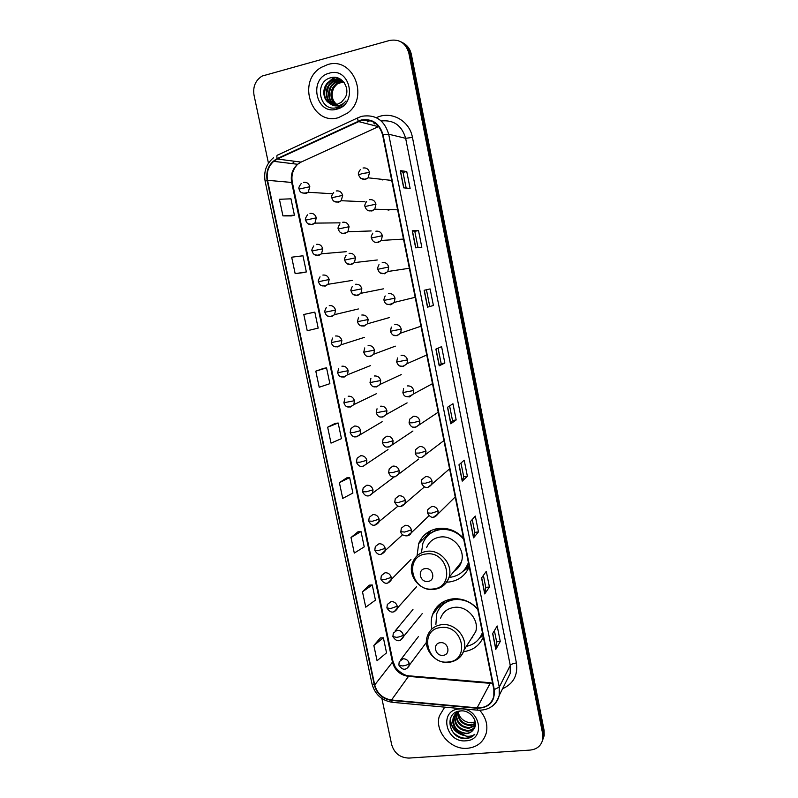 <?xml version="1.0" encoding="UTF-8"?>
<svg xmlns="http://www.w3.org/2000/svg" width="798" height="798" viewBox="0 0 798 798"><rect width="100%" height="100%" fill="white"/><g stroke="black" fill="none" stroke-linecap="round" stroke-linejoin="round"><path stroke-width="1.2" d="M477.683 608.954C470.64 601.463 462.281 598.101 452.586 598.869C442.651 600.345 435.967 605.612 432.516 614.669C430.99 619.258 430.8 624.016 431.957 628.954M463.498 538.231C456.416 530.75 448.017 527.488 438.301 528.446C428.895 530.002 422.361 535.059 418.681 543.608L417.055 555.797M446.641 582.181L449.164 582.011C458.73 580.595 465.424 575.498 469.214 566.73M330.073 222.951L332.068 222.931M336.846 252.487L338.053 252.387M323.459 193.206L325.883 193.355M360.995 231.29L363.878 231.201M367.698 261.076L369.893 260.826M374.661 290.572L375.619 290.382M354.402 201.296L357.723 201.445M392.456 239.769L396.037 239.55M385.863 209.505L388.806 210.083L389.953 209.615M399.17 269.794L402.012 269.365M406.072 299.519L407.798 299.1M379.359 179.051L382.731 179.949L383.758 179.54M375.519 123.381L374.432 123.89M463.498 651.677C472.955 650.41 479.558 645.532 483.319 637.053M422.341 539.877L421.085 539.009M466.012 568.036L468.955 566.41M482.192 634.38L482.72 634.051M543.169 738.798L544.186 735.527L544.106 730.449L411.349 54.404C410.132 48.887 407.16 44.957 402.441 42.613M381.893 698.509L391.698 744.753C394.382 753.352 400.127 757.791 408.955 758.08L530.271 750.06C537.134 749.252 541.313 745.641 542.8 739.227L542.72 734.12L408.855 53.147L410.102 53.775C408.875 48.239 405.893 44.299 401.165 41.935C405.893 44.299 408.875 48.239 410.102 53.775L543.418 732.285L410.102 53.775L411.349 54.404M542.48 740.654L543.498 737.372L543.418 732.285L543.498 737.372L542.48 740.654M327.609 64.618L321.394 67.321C296.367 81.157 311.659 125.964 338.452 117.655L347.479 113.136C369.723 97.366 352.935 56.199 327.609 64.618L321.394 67.321C296.367 81.157 311.659 125.964 338.452 117.655L347.479 113.136C369.723 97.366 352.935 56.199 327.609 64.618M444.695 707.148L439.419 715.896C434.292 731.148 450.531 750.05 467.369 748.305C477.334 747.187 483.658 741.99 486.351 732.714C487.957 724.614 485.753 717.143 479.718 710.29C485.753 717.143 487.957 724.614 486.351 732.714C483.658 741.99 477.334 747.187 467.369 748.305C450.531 750.05 434.292 731.148 439.419 715.896L444.695 707.148M361.275 120.458C372.107 118.902 379.22 123.71 382.601 134.902L493.862 689.592L493.812 696.365C491.398 704.275 485.832 708.105 477.114 707.856L391.509 700.006C382.761 698.569 377.165 693.562 374.711 684.973L267.539 180.308C266.223 172.637 268.288 166.313 273.734 161.336L277.355 159.031L361.275 120.458M361.185 119.989L277.185 158.603C269.046 163.201 265.694 170.463 267.131 180.408L374.312 685.003C376.826 693.811 382.561 698.948 391.519 700.415L477.124 708.275C489.364 707.876 495.089 701.632 494.291 689.552L383.04 134.792C379.569 123.321 372.287 118.383 361.185 119.989M494.401 630.659L496.635 641.861L495.807 649.392L500.256 641.472L497.174 625.961L492.655 633.612L495.807 649.392M496.625 641.821L500.256 641.472M483.389 575.398L485.783 587.428L484.735 593.931L489.413 586.989L486.301 571.308L481.553 577.971L484.735 593.931M485.773 587.398L489.413 586.989M472.246 519.528L474.81 532.406L473.543 537.842L478.461 531.907L475.299 516.067L470.321 521.712L473.543 537.842M474.81 532.376L478.461 531.907M460.985 463.04L463.728 476.785L462.232 481.144L467.379 476.226L464.187 460.207L458.97 464.825L462.232 481.144M463.718 476.765L467.379 476.226M403.688 187.859L410.112 188.448L406.741 171.52L400.247 170.592L403.688 187.859M406.172 188.089L403.04 172.378L400.247 170.592M403.04 172.388L406.741 171.52M415.668 247.849L421.823 247.29L418.491 230.552L412.257 230.782L415.668 247.849M418.042 247.639L414.8 231.35L412.257 230.782M414.8 231.36L418.491 230.552M433.404 305.484L427.509 307.17L433.404 305.484L430.102 288.926L424.137 290.292L427.509 307.17M444.845 363.03L441.174 363.689L439.209 365.813L444.845 363.03L441.593 346.651L435.878 349.125L439.209 365.813M456.177 419.938L452.516 420.536L450.78 423.798L456.177 419.938L452.955 403.738L447.488 407.299L450.78 423.798M408.855 53.147C405.843 43.062 399.449 38.833 389.663 40.439L262.093 76.069C255.45 80.379 252.757 86.713 254.013 95.102L268.447 163.201M357.963 531.827L351 537.513L354.292 553.084L364.237 546.869L361.015 531.548L357.893 531.827M369.215 585.163L362.482 591.787L365.743 607.178L375.449 600.126L372.257 584.974L369.135 585.163M380.337 637.941L373.843 645.472L377.065 660.714L386.551 652.834L383.389 637.831L380.257 637.951M323.509 368.387L315.799 371.16L319.2 387.239L329.883 383.678L326.552 367.858L323.429 368.397M311.779 312.736L303.799 314.492L307.24 330.751L318.183 328.108L314.821 312.128L311.699 312.746M303.32 272.617L295.16 273.634L306.362 271.938L302.961 255.779L291.679 257.205L295.16 273.634M282.931 215.889L294.412 215.161L290.971 198.822L279.42 199.281L282.931 215.889L291.37 215.919M346.601 477.922L339.389 482.66L342.721 498.391L352.906 493.054L349.654 477.563L346.522 477.932M327.659 427.209L331.02 443.119L341.454 438.651L338.162 423.01L335.04 423.459L327.659 427.209L338.162 423.01M452.516 420.546L449.603 405.923M441.184 363.689L438.082 348.167M429.723 306.203L426.441 289.764M315.799 371.16L326.552 367.858M303.799 314.492L314.821 312.128M306.362 271.938L303.24 272.627M294.412 215.161L291.29 215.939M339.389 482.66L349.654 477.563M351 537.513L361.015 531.548M362.482 591.787L372.257 584.974M373.843 645.472L383.389 637.831M335.569 104.528C329.065 100.119 329.404 87.82 337.005 83.491L343.09 81.755M335.888 104.488C329.594 97.416 330.153 90.483 337.584 83.69L343.339 81.955M334.292 104.548C326.811 100.748 326.552 87.331 334.671 82.703L338.013 81.286L342.043 81.027M334.611 104.558C327.37 100.598 327.26 87.451 335.26 82.902L338.601 81.486L342.312 81.197M333.035 104.418C324.596 101.376 323.669 86.832 332.317 81.915L335.679 80.488L340.946 80.438M333.355 104.468C325.145 101.216 324.387 86.962 332.906 82.114L336.267 80.688L341.225 80.568M329.574 103.221L337.454 104.209L341.344 102.324L345.195 97.665C350.751 87.999 341.564 74.882 331.499 77.556C313.524 81.017 319.12 111.63 336.088 107.82L342.162 105.077L346.003 100.957C343.549 103.86 340.626 105.496 337.205 105.875C334.292 106.124 331.739 105.236 329.574 103.221C321.993 99.401 321.704 85.795 329.933 81.107L333.305 79.67C337.424 78.773 341.085 79.81 344.287 82.802M332.118 104.229C322.981 101.845 321.474 86.463 330.532 81.306L333.903 79.88L340.088 80.069M338.641 106.034C331.669 101.097 330.322 94.503 334.611 86.264M337.135 83.421L341.005 81.087M329.355 73.167C308.088 78.084 315.838 115.52 336.716 109.176C358.142 104.598 350.452 66.523 329.355 73.167M329.953 77.975L331.01 77.665M324.327 92.857L326.322 85.585M329.185 81.605L332.317 79.082L335.938 77.456M326.741 93.216L328.537 86.673M331.459 82.493L334.671 79.89L338.551 78.194M329.135 93.536L330.711 87.79M333.714 83.371L336.706 80.588L340.197 79.012M344.337 105.705L336.786 108.698M327.709 82.852L332.028 78.982L335.509 77.396M329.983 83.78L334.382 79.79L338.282 78.094M332.217 84.698L336.706 80.588M427.838 581.433C436.017 580.804 433.274 567.328 425.214 568.625C417.055 569.293 419.808 582.69 427.838 581.433M454.002 571.278C457.543 569.164 459.987 566.121 461.334 562.161C465.902 549.882 453.104 534.84 440.047 537.074C433.573 538.131 429.085 541.633 426.611 547.558M449.055 577.433L450.142 577.323C459.129 575.947 465.214 571.049 468.396 562.62M463.698 539.209C457.344 531.917 449.603 528.705 440.456 529.573C432.037 530.959 426.182 535.498 422.91 543.179L421.404 552.874M465.174 568.794L468.486 563.079M451.109 529.852L440.985 529.014C435.758 529.762 431.379 531.977 427.838 535.667M454.81 570.271L456.805 569.213M443.828 528.306L442.7 528.855M426.192 536.635L428.905 531.648M435.788 530.341L435.509 528.974M426.75 536.815L431.1 530.51M469.015 567.218L462.93 571.338M442.98 655.328C451.139 654.869 448.436 641.592 440.396 642.699C432.257 643.198 434.98 656.395 442.98 655.328M470.78 639.417L475.718 631.627C479.568 619.707 466.99 605.502 454.311 607.378C447.479 608.385 442.9 612.016 440.576 618.28M466.361 646.38C474.261 644.624 479.608 640.026 482.421 632.585M477.793 609.492C471.478 602.211 463.768 598.919 454.651 599.597C445.763 600.914 439.778 605.642 436.706 613.762L435.868 624.625M480.675 636.415L482.491 632.894M457.473 598.779L455.149 598.919C448.835 599.727 443.838 602.56 440.167 607.408M471.478 638.31L472.745 637.403M453.813 598.759L453.274 599.208M439.688 606.171L440.875 603.318M449.055 600.475L449.803 599.338M481.793 635.018L482.78 634.33M439.429 608.395L444.356 601.233M483.019 635.547L479.438 638.28M475.418 723.916L470.311 725.572C462.441 724.843 458.142 720.424 457.414 712.315M475.418 723.467L470.68 724.883C463.03 724.225 458.73 719.956 457.783 712.085M475.249 725.601L468.845 728.355C460.067 727.267 455.818 722.26 456.107 713.332M456.197 712.923L456.506 711.936M475.319 725.192L469.214 727.656C460.655 726.669 456.396 721.801 456.416 713.063M474.88 726.988C473.164 729.601 470.66 730.998 467.359 731.168C458.122 729.871 453.922 724.584 454.75 715.297L455.02 714.499M455.169 714.12L456.406 711.976M474.98 726.699C473.224 729.053 470.81 730.31 467.738 730.459C458.511 729.173 454.311 723.896 455.139 714.619L455.269 714.19M455.409 713.811L456.286 712.025M473.673 729.282C479.299 722.19 470.67 709.891 460.895 710.908C443.449 711.527 448.416 738.898 465.064 738.619L465.902 738.579C469.543 738.28 472.516 736.853 474.81 734.29C472.316 736.035 469.364 736.634 465.972 736.085L458.391 731.646L466.032 733.691C469.374 733.382 471.917 731.916 473.673 729.282C471.927 731.796 469.453 733.133 466.241 733.292C456.965 731.995 452.745 726.679 453.573 717.362L458.361 711.297M458.391 731.646C453.773 728.035 452.037 723.507 453.184 718.05C454.301 714.459 456.765 712.085 460.576 710.928M475.279 722.04L471.758 722.818L468.326 722.399C462.86 720.923 459.439 717.422 458.082 711.916M468.326 722.399L471.837 722.689L475.249 721.841M459.329 708.973C438.571 709.891 445.434 743.028 465.842 740.813C486.73 740.195 479.947 706.549 459.329 708.973M474.81 734.29C468.027 740.055 460.805 739.447 453.124 732.454M461.553 734.379C454.371 731.197 450.671 725.811 450.441 718.19M463.498 735.377C455.179 732.803 450.75 727.257 450.232 718.749M544.106 730.449L542.72 734.12M477.114 707.856L490.162 683.337L492.615 683.377M374.711 684.973L392.466 662.15C394.791 670.33 400.127 675.078 408.486 676.395L490.162 683.337L492.506 682.849M376.367 117.705L376.466 117.655C390.94 110.433 409.564 120.548 412.446 137.406L516.416 662.988C513.244 663.387 511.199 664.215 510.261 665.462L405.643 138.313C401.873 125.476 393.733 119.7 381.225 120.977M516.416 662.988C518.032 675.228 513.413 683.806 502.56 688.734M506.351 681.143L510.211 673.432L510.261 665.462L499.259 687.098L499.219 695.427C498.151 699.986 495.748 703.627 492.007 706.35M358.142 121.067C357.494 118.643 357.584 117.476 358.432 117.555L361.594 116.378M273.475 157.755C266.293 163.849 263.52 171.7 265.145 181.326L267.131 180.408M374.312 685.003L372.038 684.036C374.96 694.44 381.683 700.524 392.207 702.3L392.796 702.36M391.519 700.415L392.207 702.3L478.092 710.22M357.843 117.825L277.834 155.012C276.826 155.012 276.607 156.209 277.185 158.603M477.124 708.275L477.643 710.18C488.695 710.559 495.887 705.641 499.219 695.427L506.231 681.392M494.291 689.552L499.259 687.098L388.686 134.214L383.04 134.792M362.122 116.239C375.619 114.274 384.476 120.269 388.686 134.214L405.643 138.313L412.446 137.406M367.11 121.974L370.063 120.618M375.21 123.151L373.913 123.75M294.572 161.256L292.307 163.63M391.509 700.006L408.486 676.395L409.992 675.906L490.6 682.749M378.711 126.493L301.085 162.104L297.614 164.278C292.397 168.996 290.412 175.001 291.639 182.273L392.466 662.15L392.875 660.973L394.98 666.34C394.85 667.327 402.501 675.776 409.065 675.816M358.312 121.515L378.362 126.643M277.355 159.031L301.085 162.104L302.183 161.595M267.539 180.308L292.367 182.513L392.875 660.973M450.91 423.668L447.628 407.209M439.349 365.723L436.017 349.065M427.648 307.12L424.287 290.253M415.818 247.839L412.416 230.792M403.848 187.879L400.406 170.642M462.341 480.975L459.099 464.705M473.653 537.643L470.451 521.573M484.845 593.692L481.673 577.802M495.907 649.123L492.765 633.422M433.164 588.974C455.558 587.338 448.097 550.371 426.012 554.002C403.768 555.977 411.309 592.335 433.164 588.974M436.915 588.844C442.86 587.158 446.87 583.408 448.935 577.582C453.673 564.794 440.316 549.064 426.721 551.338C419.977 552.425 415.319 556.046 412.756 562.221C406.94 574.959 419.628 591.378 433.643 589.463C441.065 588.455 446.172 584.495 448.935 577.582L461.334 562.161M464.167 570.031L468.675 564.036M448.107 662.011C470.431 660.844 463.079 624.415 441.055 627.537C418.88 629.033 426.312 664.884 448.107 662.011M455.558 660.335C459.838 658.131 462.67 654.689 464.047 650.031C468.037 637.642 454.9 622.769 441.713 624.664C434.611 625.682 429.853 629.442 427.449 635.956C422.471 648.425 434.95 663.926 448.476 662.37C456.247 661.442 461.444 657.323 464.047 650.031L475.718 631.627M480.007 637.472L482.63 633.592M360.676 178.213L365.364 179.46L368.117 177.814L369.544 172.458C368.516 169.046 366.352 167.56 363.04 167.999M369.544 172.458L362.372 173.515L358.571 174.882C357.953 173.804 358.561 172.019 360.397 169.545M371.788 211.081L374.751 209.216L375.968 204.168C374.94 200.777 372.776 199.291 369.474 199.69M375.968 204.168L365.015 206.532C364.417 205.724 364.945 204.039 366.611 201.455M378.172 242.512L381.324 240.447L382.352 235.689C381.334 232.318 379.17 230.822 375.868 231.191M382.352 235.689L371.419 237.994C370.861 237.385 371.319 235.769 372.806 233.156M380.486 272.936L384.516 273.764L387.828 271.51L388.696 267.021C387.678 263.669 385.524 262.163 382.232 262.502M388.696 267.021L377.793 269.275C377.255 268.906 377.663 267.37 379 264.657M387.08 304.158L390.821 304.826L394.272 302.402L395.01 298.163C393.993 294.831 391.848 293.315 388.556 293.634M395.01 298.163L384.117 300.367C383.619 300.238 383.978 298.771 385.175 295.958M393.673 335.18L397.095 335.699L400.656 333.125L401.274 329.125C400.267 325.803 398.122 324.287 394.83 324.577M401.274 329.125L390.412 331.27L391.339 327.05M400.277 366.033L403.329 366.392L406.99 363.689L407.509 359.898C406.511 356.596 404.367 355.08 401.085 355.329M407.509 359.898L396.666 361.993L397.484 357.953M406.89 396.686L409.524 396.905L413.274 394.072L413.713 390.501C412.706 387.21 410.571 385.683 407.289 385.913M413.713 390.501L402.89 392.536L403.598 388.656M419.868 420.915C418.87 417.643 416.736 416.107 413.464 416.307L409.693 419.159L409.065 422.89L413.025 422.75L419.868 420.915L419.499 424.307C414.77 428.775 411.299 428.307 409.065 422.89M413.514 427.139L415.678 427.239L438.222 412.197M425.992 451.149C425.005 447.897 422.87 446.361 419.598 446.531L415.768 449.474L415.219 453.074L419.189 453.074L425.992 451.149L425.683 454.371C420.167 460.795 415.868 455.758 415.219 453.074M420.137 457.384L421.803 457.394L443.917 440.586M432.077 481.204C431.09 477.972 428.965 476.426 425.703 476.576L421.813 479.608L421.324 483.079L425.314 483.229L432.077 481.204L431.828 484.266C427.918 488.915 424.416 488.516 421.324 483.079M426.76 487.418L427.898 487.379L431.828 484.266L449.583 468.835M438.132 511.089C437.154 507.877 435.03 506.321 431.768 506.441L427.828 509.543L427.399 512.915L431.409 513.204L438.132 511.089L437.922 514.002C434.072 518.79 430.561 518.431 427.399 512.915M433.374 517.224L437.922 514.002L455.219 496.954M334.232 201.256L338.571 202.273L341.225 200.707L342.651 195.38C341.624 192.019 339.489 190.542 336.237 190.951M342.651 195.38L331.828 197.734C331.15 196.907 331.769 195.131 333.684 192.428M345.005 233.495L347.868 231.739L349.085 226.702C348.068 223.35 345.933 221.864 342.691 222.243M349.085 226.702L338.282 228.996C337.634 228.437 338.182 226.742 339.918 223.919M347.519 263.789L351.399 264.547L354.432 262.602L355.489 257.834C354.472 254.502 352.337 253.006 349.095 253.355M355.489 257.834L344.706 260.078C344.098 259.689 344.576 258.073 346.152 255.21M354.142 294.791L357.763 295.41L360.945 293.295L361.843 288.776C360.836 285.465 358.711 283.968 355.469 284.288M361.843 288.776L351.09 290.971C350.522 290.761 350.95 289.205 352.367 286.312M360.766 325.604L364.088 326.083L367.399 323.818L368.167 319.539C367.16 316.247 365.045 314.741 361.803 315.03M368.167 319.539L357.434 321.684L358.561 317.215M367.389 356.247L370.372 356.586L373.793 354.182L374.452 350.123C373.454 346.841 371.339 345.334 368.107 345.594M374.452 350.123L363.738 352.217L364.746 347.918M374.013 386.691L376.616 386.91L380.147 384.377L380.706 380.526C379.708 377.264 377.594 375.748 374.362 375.978M380.706 380.526L370.013 382.571L370.9 378.432M380.636 416.945L382.831 417.055L386.441 414.401L386.92 410.751C385.923 407.499 383.818 405.983 380.586 406.192M386.92 410.751L376.247 412.746L377.035 408.766M393.095 440.795C392.107 437.573 390.003 436.047 386.781 436.227L383.15 438.9L382.442 442.75L386.232 442.681L393.095 440.795L392.686 444.277C387.868 448.506 384.456 447.997 382.442 442.75M387.259 447L389.005 447.02L412.925 431.03M399.229 470.67C398.252 467.458 396.147 465.932 392.935 466.082L389.234 468.845L388.606 472.576L392.416 472.645L399.229 470.67L398.89 473.982C394.122 478.371 390.691 477.902 388.606 472.576M393.873 476.845L395.14 476.815L418.711 459.04M405.334 500.376C404.357 497.174 402.262 495.638 399.05 495.767L395.289 498.61L394.731 502.231L398.561 502.441L405.334 500.376L405.045 503.518C401.095 507.987 397.653 507.558 394.731 502.231M400.476 506.491L405.045 503.518L424.416 486.92M411.409 529.902C410.431 526.72 408.337 525.184 405.135 525.284L401.324 528.196L400.825 531.707L404.666 532.057L411.409 529.902L411.17 532.904C408.975 537.942 400.805 535.857 400.825 531.707M407.04 535.917L411.17 532.904L428.975 515.757M301.654 192.657L305.834 193.585L308.208 192.268L309.824 186.732C308.796 183.39 306.681 181.924 303.489 182.333M309.824 186.732L299.11 189.066C298.352 188.268 299.06 186.443 301.215 183.57M308.337 223.799L312.327 224.607L314.901 223.121L316.307 217.844C315.29 214.522 313.175 213.046 309.983 213.435M316.307 217.844L305.624 220.128C304.906 219.53 305.534 217.774 307.499 214.842M315.011 254.771L318.771 255.46L321.534 253.784L322.751 248.777C321.744 245.465 319.639 243.989 316.447 244.348M322.751 248.777L312.098 251.011C311.42 250.602 311.978 248.906 313.774 245.934M321.674 285.554L325.175 286.123L328.098 284.288L329.165 279.519C328.158 276.228 326.053 274.751 322.871 275.071M329.165 279.519L318.532 281.714C317.893 281.485 318.392 279.859 320.028 276.826M328.327 316.168L331.549 316.606L334.621 314.621L335.539 310.093C334.532 306.821 332.437 305.325 329.255 305.624M335.539 310.093L324.926 312.237C324.327 312.178 324.776 310.612 326.262 307.539M334.97 346.591L337.883 346.921L341.075 344.786L341.873 340.477C340.876 337.225 338.781 335.729 335.599 335.998M341.873 340.477L331.28 342.581L332.477 338.053M341.614 376.836L344.187 377.055L347.489 374.791L348.177 370.691C347.17 367.449 345.085 365.953 341.913 366.192M348.177 370.691L337.604 372.746L338.671 368.387M348.237 406.89L350.442 407.01L353.843 404.636L354.432 400.736C353.444 397.504 351.359 395.998 348.187 396.217M354.432 400.736L343.888 402.741L344.846 398.521M360.666 430.601C359.669 427.389 357.594 425.873 354.422 426.062L351 428.476L350.132 432.566L353.753 432.436L360.666 430.601L360.147 434.312C354.661 438.86 352.367 436.945 350.132 432.566M354.871 436.755L356.666 436.795L382.142 421.733M366.851 460.286C365.863 457.094 363.788 455.578 360.626 455.738L357.125 458.252L356.347 462.212L359.978 462.212L366.851 460.286L366.412 463.828C362.272 467.808 358.92 467.269 356.347 462.212M361.484 466.431L362.861 466.411L387.988 449.573M373.005 489.812C372.028 486.63 369.953 485.114 366.791 485.244L363.22 487.847L362.521 491.688L366.172 491.827L373.005 489.812L372.626 493.184C368.516 497.314 365.145 496.815 362.521 491.688M368.078 495.897L369.015 495.857L393.783 477.264M379.13 519.159C378.152 515.997 376.077 514.471 372.925 514.58L369.294 517.264L368.666 520.994L372.337 521.264L379.13 519.159L378.801 522.381C374.741 526.65 371.359 526.191 368.666 520.994M374.641 525.174L398.022 506.112M385.215 548.346C384.237 545.194 382.172 543.667 379.02 543.747L375.339 546.5L374.771 550.141L378.452 550.53L385.215 548.346L384.935 551.428C380.915 555.837 377.524 555.408 374.771 550.141M381.175 554.241L402.631 534.73M391.259 577.363C390.292 574.231 388.227 572.695 385.085 572.745L381.354 575.558L380.846 579.109L384.546 579.637L391.259 577.363L391.03 580.306C387.559 584.645 384.167 584.246 380.846 579.109M387.668 583.109L410.95 559.508M397.274 606.211C396.307 603.098 394.252 601.552 391.11 601.582L387.339 604.445L386.88 607.916L390.591 608.565L397.274 606.211L397.085 609.034C393.604 613.453 390.202 613.083 386.88 607.916M394.102 611.797L416.606 586.64M403.259 634.899C402.292 631.797 400.247 630.25 397.105 630.26L393.304 633.163L392.885 636.565L396.616 637.343C399.798 636.904 402.012 636.096 403.259 634.899L403.09 637.602C399.638 642.111 396.227 641.762 392.885 636.565M400.476 640.285L422.222 613.642M409.204 663.427C408.247 660.335 406.202 658.789 403.06 658.769L399.229 661.722L398.85 665.053L402.601 665.951C405.783 665.532 407.978 664.694 409.204 663.427L409.065 666.021C405.723 670.629 402.322 670.31 398.85 665.053M434.042 612.684L433.873 611.477M406.781 668.594L426.411 642.4M440.306 604.555L432.516 614.669M426.721 535.408L418.681 543.608M544.186 735.527L542.8 739.227M265.145 181.326L372.038 684.036M294.602 161.266L292.457 163.64M273.734 161.336L297.614 164.278C292.776 169.495 291.031 175.57 292.367 182.513M337.584 83.69L337.005 83.491M335.26 82.902L334.671 82.703M332.906 82.114L332.317 81.915M330.532 81.306L329.933 81.107M464.516 569.632L467.638 565.852M480.216 637.163L482.67 633.812M390.481 180.278L368.117 177.814C363.738 180.418 360.556 179.44 358.571 174.882M396.666 209.784L374.751 209.216C369.773 212.168 366.531 211.271 365.015 206.532M402.781 239.131L381.324 240.447C376.347 243.669 373.045 242.851 371.419 237.994M408.835 268.327L387.828 271.51C382.841 274.981 379.489 274.233 377.793 269.275M414.83 297.385L394.272 302.402C388.546 305.704 385.165 305.026 384.117 300.367M420.775 326.282L400.656 333.125C395.788 337.035 392.367 336.417 390.412 331.27M426.681 355.04L406.99 363.689C402.132 367.788 398.691 367.22 396.666 361.993M432.496 383.668L413.274 394.072C407.399 397.903 403.938 397.394 402.89 392.536M364.995 201.774L341.225 200.707C336.148 203.181 333.015 202.193 331.828 197.734M371.17 230.951L347.868 231.739C342.861 234.512 339.669 233.595 338.282 228.996M377.284 259.978L354.432 262.602C349.384 265.614 346.142 264.776 344.706 260.078M383.349 288.846L360.945 293.295C355.938 296.577 352.646 295.799 351.09 290.971M389.354 317.574L367.399 323.818C362.432 327.29 359.1 326.572 357.434 321.684M395.319 346.162L373.793 354.182C368.846 357.853 365.494 357.205 363.738 352.217M401.224 374.591L380.147 384.377C375.23 388.247 371.848 387.648 370.013 382.571M407.1 402.88L386.441 414.401C381.614 418.481 378.222 417.933 376.247 412.746M332.537 193.764L308.208 192.268C302.931 194.034 299.898 192.966 299.11 189.066M339.998 222.842L314.901 223.121C310.203 225.644 307.11 224.647 305.624 220.128M346.172 251.699L321.534 253.784C316.457 256.387 313.315 255.46 312.098 251.011M352.287 280.407L328.098 284.288C323.03 287.14 319.838 286.283 318.532 281.714M358.352 308.966L334.621 314.621C329.534 317.704 326.302 316.906 324.926 312.237M364.367 337.374L341.075 344.786C336.028 348.098 332.766 347.359 331.28 342.581M370.342 365.644L347.489 374.791C342.452 378.302 339.16 377.624 337.604 372.746M376.267 393.763L353.843 404.636C348.846 408.337 345.524 407.708 343.888 402.741M412.955 609.502L395.2 630.879M436.845 607.039L438.391 607.039M418.491 636.485L400.885 659.537M455.139 714.619L454.75 715.307M453.573 717.362L453.184 718.05"/></g></svg>
